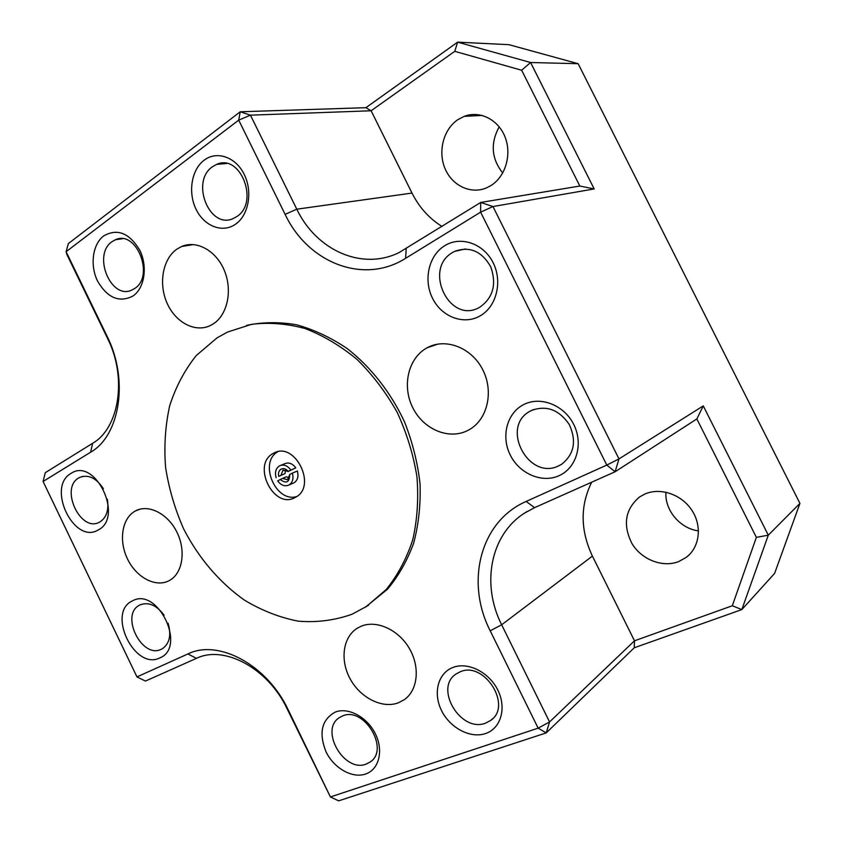 <?xml version="1.0" encoding="UTF-8"?>
<svg xmlns="http://www.w3.org/2000/svg" width="843" height="843" viewBox="0 0 843 843"><rect width="100%" height="100%" fill="white"/><g stroke="black" fill="none" stroke-linecap="round" stroke-linejoin="round"><path stroke-width="1.26" d="M278.706 476.379L285.018 473.587L278.706 476.379C278.011 473.039 278.812 470.615 281.109 469.14C283.617 468.044 285.967 468.782 288.169 471.342L282.89 470.289L280.982 475.283M285.018 473.587L285.492 470.046M280.245 479.53L277.674 480.9C281.014 485.347 284.744 486.727 288.886 485.052L289.065 484.946C292.7 482.438 293.786 478.497 292.331 473.134L289.718 474.514C289.549 482.344 286.388 484.019 280.245 479.53L282.521 478.434L287.589 479.72L289.718 474.514M293.006 483.26L294.07 482.776C297.695 480.278 298.78 476.348 297.337 471.016L292.331 473.134M294.997 497.581L295.608 497.244C317.642 486.105 294.47 440.341 273.427 453.344L273.406 453.355C251.277 464.208 273.511 509.846 294.997 497.581M217.02 337.874L196.229 355.577C184.585 370.193 175.734 386.937 169.675 405.82C165.323 425.525 163.953 445.968 165.555 467.159C168.832 488.36 174.849 508.93 183.616 528.856C198.505 557.845 219.496 582.545 244.502 600.174C261.762 610.543 279.676 617.54 298.253 621.165C316.842 622.682 334.755 620.385 351.974 614.252L366.284 606.581L386.115 589.626C397.559 575.495 406.421 558.951 412.701 539.994C417.264 519.973 418.686 498.919 416.958 476.822C413.376 454.609 406.769 433.102 397.148 412.28C385.957 392.374 372.595 374.766 357.042 359.445C340.593 345.83 323.269 335.525 305.061 328.538C286.768 323.596 268.959 322.184 251.625 324.313L227.452 332.089L217.02 337.874M365.483 774.064C378.928 769.722 383.797 750.871 375.483 734.042C367.358 717.14 348.349 706.919 335.335 712.05C321.647 719.585 318.538 732.82 326.009 751.766C333.828 768.121 352.163 778.658 365.483 774.064M366.115 764.127L370.182 762.009C389.972 749.374 364.071 706.213 342.658 715.907L339.286 717.678C319.381 729.922 344.123 772.978 366.115 764.127M485.484 733.558C500.805 728.605 506.843 708.173 497.876 690.206C489.13 672.156 467.876 661.586 453.028 667.424C438.044 673.009 432.838 693.062 441.458 710.407C449.856 727.836 470.278 738.784 485.484 733.558M485.536 723.157L490.71 720.417C512.628 705.823 484.388 660.923 460.299 671.745L456.01 674.031C433.903 688.13 460.742 733.052 485.536 723.157M235.534 224.206C248.632 215.271 252.889 191.782 244.228 174.427C235.755 156.946 216.767 150.433 204.132 160.202C191.361 169.717 187.789 192.626 196.124 209.391C204.269 226.303 222.573 233.395 235.534 224.206M236.851 216.535C259.486 202.51 240.592 153.31 216.777 164.343L212.425 166.766C190.16 181.761 209.654 229.907 233.342 218.485L236.851 216.535M133.025 295.998C144.532 288.158 147.873 266.609 139.812 250.318C129.411 232.995 117.398 228.179 103.773 235.85C92.551 244.207 89.779 265.26 97.546 281.046C107.483 298.022 119.306 303.006 133.025 295.998M134.732 288.464C154.891 276.04 136.45 229.581 115.386 239.76L111.982 241.688C92.182 254.944 111.044 300.466 131.993 290.003L134.732 288.464M559.194 475.631C576.464 467.991 583.588 443.892 573.788 424.556C564.252 405.104 540.553 395.862 523.83 404.503C506.97 412.859 500.858 436.368 510.236 454.999C519.372 473.734 542.06 483.555 559.194 475.631M558.846 465.779L561.775 464.177C574.252 454.145 576.749 440.9 569.246 424.44C558.941 409.603 546.317 404.956 531.364 410.509L529.678 411.426C500.131 427.443 528.824 481.142 558.846 465.779M479.857 316.041C496.348 307.052 502.849 281.899 493.155 262.774C483.703 243.511 460.805 235.661 444.851 245.629C428.76 255.324 423.218 279.813 432.501 298.243C441.553 316.799 463.502 325.314 479.857 316.041M479.941 307.115C493.176 297.611 496.78 284.196 490.774 266.873C481.753 251.14 469.709 245.977 454.63 251.372L452.733 252.405C422.754 268.875 449.561 324.618 479.298 307.474L479.941 307.115M98.241 529.941C124.248 517.244 95.059 456.78 71.023 473.408C46.175 486.917 74.079 545.01 98.241 529.941M103.383 488.729C96.239 477.897 88.304 474.145 79.6 477.465L78.81 477.897C59.484 488.255 80.802 533.334 99.716 522.028L99.99 521.88C106.587 517.507 109.042 509.941 107.335 499.172M159.854 657.898C187.009 647.319 157.578 586.349 132.404 600.901C106.45 612.355 134.574 670.912 159.854 657.898M164.09 615.169C156.482 605.095 148.442 601.681 139.98 604.905L139.274 605.285C119.969 615.158 142.088 659.342 161.34 649.236L162.583 648.583C169.654 643.367 171.487 634.905 168.084 623.177M168.748 580.859L169.791 580.29C182.699 573.061 186.166 550.532 176.851 532.049C167.715 513.461 148.284 503.819 135.386 510.963L135.08 511.132C121.919 518.382 118.557 540.658 127.472 558.92C136.208 577.286 155.354 587.697 168.748 580.859M398.296 702.851L404.324 699.669C417.98 690.164 420.32 666.708 409.129 648.077C398.096 629.363 376.147 619.71 360.92 626.328L356.758 628.551C342.648 637.751 339.94 660.712 350.393 679.31C360.678 697.983 382.3 708.858 398.296 702.851M467.623 430.552L469.656 429.445C487.707 419.066 493.987 391.057 482.554 369.35C471.363 347.495 445.536 337.695 427.359 347.664L426.758 347.99C408.149 358.286 401.879 385.978 412.68 407.517C423.207 429.203 448.624 440.215 467.623 430.552M213.226 323.923C227.357 314.966 232.689 290.74 224.48 270.814C216.44 250.814 196.767 239.865 181.667 246.472L176.745 249.233C162.699 259.117 158.431 283.596 166.956 302.89C175.302 322.289 194.87 332.869 210.097 325.661L213.226 323.923M457.928 119.611L464.303 116.313C479.888 110.285 498.508 119.653 505.157 137.283C511.986 154.838 505.357 176.703 490.889 185.597L486.632 187.831C470.91 194.628 452.154 185.755 445.03 168.579C437.738 151.498 443.418 129.306 457.928 119.611M644.958 493.987C660.406 487.222 681.555 494.377 691.882 510.278C702.356 526.095 699.69 547.318 686.265 557.371L678.731 561.575C662.556 567.929 641.597 559.657 631.987 543.577C622.587 524.883 625.095 509.351 639.51 496.991L644.958 493.987M665.938 492.186C664.579 510.099 680.016 528.582 698.489 530.89M499.204 126.819C490.247 143.299 491.427 158.684 502.723 172.984M799.933 503.387L578.15 63.699L530.595 62.508L594.167 188.937L492.976 206.546L618.983 458.919L703.273 405.894L768.289 535.179L799.933 503.387L774.612 573.398L741.84 609.584L634.242 647.782L546.222 732.904L338.644 800.85L330.424 796.951L538.15 728.162L490.194 630.785C465.104 581.902 480.278 521.332 526.148 501.448L606.791 465.083L480.615 212.151L405.631 258.306C363.533 285.05 307.916 262.795 285.113 214.343L238.706 120.127L66.102 251.72L107.135 336.357C128.968 379.635 119.969 435.694 90.58 452.227L43.067 481.469L136.966 676.908L187.894 653.947C218.158 638.815 267.147 664.727 288.169 709.785L330.424 796.951L287.136 708.847C268.211 668.267 224.006 644.758 196.44 658.351L145.47 681.07L136.966 676.908M43.067 481.469L45.301 472.67L92.646 443.292C119.253 428.149 127.304 377.548 107.63 338.559L66.945 254.628L66.102 251.72L68.367 243.564L240.223 111.782L365.925 107.683L457.633 42.15L508.94 44.679L578.15 63.699M365.462 607.118L387.538 589.183C398.549 576.001 407.285 560.595 413.723 542.955C418.644 524.314 420.752 504.599 420.046 483.808C417.675 462.807 412.501 442.185 404.556 421.974C390.804 392.459 370.836 367.011 347.105 348.496C330.751 337.495 313.902 329.592 296.536 324.776C279.244 321.826 262.584 322.026 246.556 325.377M521.648 70.232L454.756 51.328L371.11 110.77L250.455 115.164L296.799 209.19C316.294 250.223 361.816 270.877 398.992 252.626L480.721 202.446L579.836 186.04L521.648 70.232L530.595 62.508L457.633 42.15L454.756 51.328M285.113 214.343L296.799 209.19L412.006 193.079L371.11 110.77L365.925 107.683M412.006 193.079C419.224 207.399 429.224 218.527 442.017 226.461M634.242 647.782L634.494 640.806L732.304 605.759L756.371 537.37L696.855 418.929L615.105 471.753L534.588 507.644L524.357 513.218C490.257 534.957 481.132 584.42 501.659 624.789L549.562 721.956L634.494 640.806L592.408 556.095L501.659 624.789L490.194 630.785M591.691 482.196C580.068 505.726 580.311 530.352 592.408 556.095M756.371 537.37L768.289 535.179L741.84 609.584L732.304 605.759M546.222 732.904L549.562 721.956L538.15 728.162L546.222 732.904M696.855 418.929L703.273 405.894M240.223 111.782L238.706 120.127L250.455 115.164L240.223 111.782M615.105 471.753L618.983 458.919L606.791 465.083L615.105 471.753M594.167 188.937L579.836 186.04M492.976 206.546L480.721 202.446L480.615 212.151L492.976 206.546M277.769 451.774C258.464 462.343 275.64 503.029 296.683 496.569M288.97 478.287L286.546 476.727L282.521 478.434M287.895 471.606L295.788 467.854C292.384 463.376 288.622 462.038 284.491 463.829L280.867 465.315M295.788 467.854L288.169 471.342M290.782 469.962C287.358 465.452 283.585 464.103 279.444 465.894C275.766 468.413 274.66 472.365 276.135 477.749M187.894 653.947L196.44 658.351M288.169 709.785L287.136 708.847M92.646 443.292L90.58 452.227M107.63 338.559L107.135 336.357M526.148 501.448L534.588 507.644M406.189 248.696L405.631 258.306M283.533 470.036L282.848 470.32M289.065 484.946L294.07 482.776M276.936 451.964L273.427 453.344M371.226 761.176L370.182 762.009M492.67 718.7L490.71 720.417M226.714 163.5L216.777 164.343M122.372 238.748L115.386 239.76M465.462 248.948L454.63 251.372M82.719 476.379L79.6 477.465M135.386 510.963L139.727 509.246M404.324 699.669L405.588 698.71M427.359 347.664L438.033 344.06M181.667 246.472L193.584 244.565M464.303 116.313L482.301 115.449M686.265 557.371L689.795 554.22M524.357 513.218L527.244 511.427M356.758 628.551L357.474 628.098M140.918 604.484L139.274 605.285M533.756 409.466L529.678 411.426M366.284 606.581L368.612 605.148"/></g></svg>
